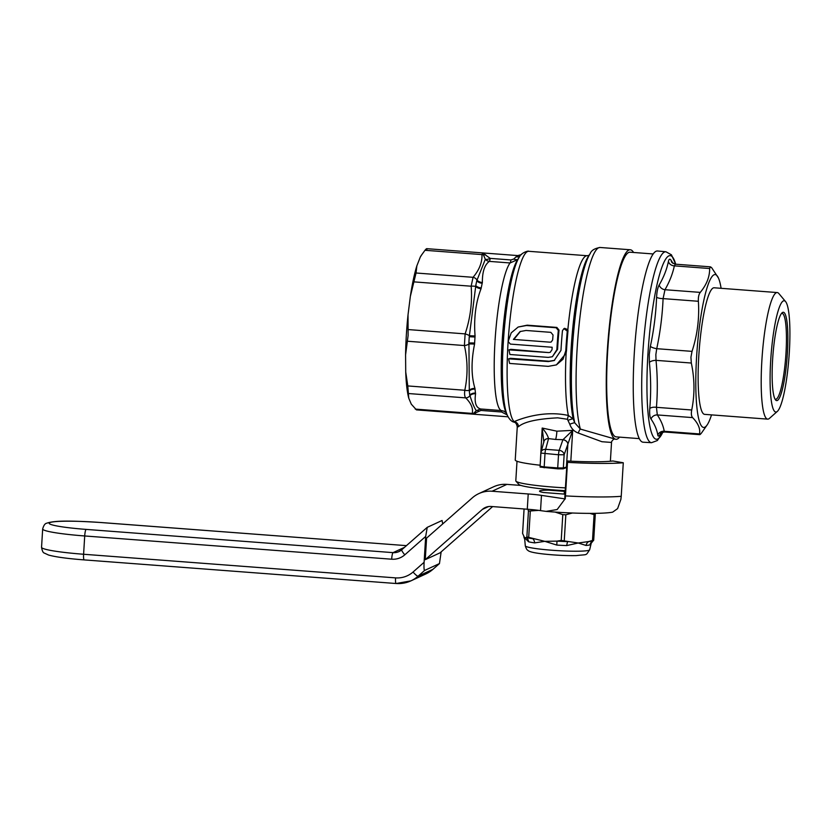 <?xml version="1.0" encoding="UTF-8"?>
<svg xmlns="http://www.w3.org/2000/svg" width="831" height="831" viewBox="0 0 831 831"><rect width="100%" height="100%" fill="white"/><g stroke="black" fill="none" stroke-linecap="round" stroke-linejoin="round"><path stroke-width="1.25" d="M508.063 416.809L416.466 409.891L411.293 404.167L408.759 398.184A76.649 12.372 -85.7 0 1 405.725 372.039L405.58 354.837A76.649 12.372 -85.7 0 1 406.349 335.007A76.649 12.372 -85.7 0 1 408.031 314.752L410.348 296.407A76.649 12.372 -85.7 0 1 416.85 265.868L420.278 257.122A76.649 12.372 -85.7 0 1 421.213 255.522L424.984 250.287C426.448 248.49 427.103 248.189 426.937 249.373M405.58 354.837L408.114 335.527L408.031 314.752M507.357 415.396A82.778 13.358 -85.7 0 1 503.295 342.891A82.778 13.358 -85.7 0 1 519.344 257.059L517.516 259.874A79.714 12.86 94.3 0 0 502.069 342.528A79.714 12.86 94.3 0 0 505.975 412.342L507.357 415.396C509.361 419.354 511.564 421.597 513.953 422.138L514.14 421.66C519.957 419.021 543.609 410.015 568.342 415.469L567.448 419.26L557.715 417.837C537.044 418.886 523.956 421.847 518.451 426.698L517.256 426.999L515.241 459.979A47.523 4.197 -176.5 0 0 539.921 465.194L540.171 465.225M552.366 356.738L557.57 349.373A85.842 13.847 -85.7 0 1 557.694 347.285A85.842 13.847 -85.7 0 1 559.034 330.084L556.853 327.424L527.197 325.181L518.16 327.03L526.48 325.513L556.136 327.757L558.318 330.416A85.842 13.847 94.3 0 0 556.853 349.706L552.366 356.738L548.169 357.392L509.902 354.494L508.946 349.872L548.74 352.583L550.247 352.313L552.013 349.695A85.842 13.847 -85.7 0 1 552.148 347.254L510.359 344.086L508.167 341.541A85.842 13.847 -85.7 0 1 508.167 341.468L511.19 332.888L518.16 327.03M548.74 352.583L510.836 349.321L508.946 349.861M556.396 364.902L566.119 353.268L566.513 350.402A85.853 13.857 -85.7 0 1 566.659 347.971A85.853 13.857 -85.7 0 1 567.999 330.769L567.853 329.658L564.633 328.318L563.917 328.65L567.282 331.091A85.842 13.847 94.3 0 0 565.797 350.734L563.023 359.221L556.396 364.902L548.231 366.357L509.611 363.427L508.582 358.836L548.367 361.558L554.215 360.519L560.977 350.37A85.842 13.847 -85.7 0 1 562.452 330.728L563.917 328.65M554.578 360.342L549.083 361.225L510.463 358.296L508.582 358.836M543.848 442.289L542.186 428.048L556.895 431.185L572.704 430.354L564.145 454.765L563.335 467.926L557.715 467.926L558.515 454.765L540.919 453.061A4.903 4.903 0 0 1 541.074 452.085A4.903 3.978 15.1 0 1 545.655 449.322A4.903 0.789 94.3 0 0 544.991 453.736L544.191 466.897L557.715 467.926A4.903 0.789 -85.7 0 0 557.674 468.829L563.189 468.829L566.399 467.604L567.853 444.17A4.903 3.937 19.3 0 0 562.899 439.765L572.704 430.354L570.814 461.174M610.38 461.247L611.533 442.445L601.914 441.718L578.334 433.065C574.169 431.518 571.312 428.578 569.775 424.236L567.448 419.26M517.007 461.247L515.802 480.827A45.684 4.03 3.5 0 0 515.968 481.191A45.684 4.03 3.5 0 0 553.778 487.132A45.684 4.03 3.5 0 0 565.475 487.89M515.968 481.191L518.824 484.4A42.62 3.76 3.5 0 0 554.1 489.947A42.62 3.76 3.5 0 0 565.309 490.664M540.202 464.737L542.186 428.048C545.562 431.84 547.681 435.361 548.553 438.602L545.655 449.322L559.19 450.35A4.903 3.937 19.3 0 1 564.145 454.765L558.515 454.765A4.903 0.789 -85.7 0 1 559.19 450.35L562.899 439.765M619.573 437.127A95.046 15.332 -85.7 0 1 615.937 439.308A95.046 15.332 -85.7 0 1 607.243 351.866A95.046 15.332 -85.7 0 1 630.293 249.767A95.046 15.332 -85.7 0 1 633.554 252.468M568.373 420.216A4.903 0.53 158.8 0 1 573.193 418.855L574.761 422.854L580.381 429.087L615.937 439.308M639.268 438.623L616.124 436.867A92.594 14.937 -85.7 0 1 607.648 351.679A92.594 14.937 -85.7 0 1 630.106 252.209L653.249 253.964M556.853 349.706L557.57 349.373M513.413 339.412L520.092 331.538L526.023 330.468L550.849 332.348L553.041 334.997A85.842 13.847 94.3 0 0 552.657 339.91L551.244 341.967L550.06 342.185L513.413 339.412L550.06 342.185M520.466 331.372L514.129 339.079M540.181 467.084L557.674 468.829M540.96 453.009A4.903 3.978 15.1 0 1 541.074 452.085L543.952 441.427A4.903 3.978 14.2 0 1 548.553 438.602L555.648 439.454A9.193 1.485 94.3 0 0 556.895 431.185M543.952 441.427A4.903 3.978 15.1 0 1 548.533 438.675M555.648 439.454L562.93 439.692A4.903 3.937 20.2 0 1 567.874 444.107M566.752 467.053L563.335 467.926A4.903 4.809 75.6 0 1 563.189 468.829M567.853 329.658A85.842 13.847 -85.7 0 1 587.237 255.73L528.828 251.305A85.842 13.847 94.3 0 0 508.011 343.525A85.842 13.847 94.3 0 0 514.14 421.66A4.903 4.757 -114.9 0 1 518.451 426.698M578.334 433.065A4.903 1.485 105.8 0 1 580.381 429.087A95.046 15.332 94.3 0 1 577.078 349.581A95.046 15.332 94.3 0 1 600.127 247.482C594.653 248.376 591.34 250.401 590.197 253.58A91.981 14.844 -85.7 0 0 572.362 348.947A91.981 14.844 -85.7 0 0 574.761 422.854A4.903 0.602 158.5 0 0 569.775 424.236M566.119 353.268A85.842 13.847 -85.7 0 0 568.342 415.469L573.193 418.855A88.917 14.345 94.3 0 1 571.136 348.584A88.917 14.345 94.3 0 1 588.369 256.384L590.197 253.58M517.703 259.594L510.068 262.96L489.355 261.381C484.618 264.705 482.292 271.747 482.364 282.509L482.209 283.267A6.129 4.062 -167.3 0 1 476.765 280.795L475.748 285.615A78.187 12.61 -85.7 0 1 476.765 280.795L485.314 259.293L482.645 252.956L483.289 252.956M481.045 288.721A6.129 3.604 -167.9 0 1 475.685 286.508L475.748 285.615A6.129 3.688 -168.6 0 0 481.222 287.9L481.045 288.721C475.727 302.494 473.732 318.242 475.062 335.963L475 337.012L469.266 336.721L475.685 286.508A4.903 1.569 175.9 0 0 471.156 286.207L473.047 277.315A4.903 4.062 40 0 1 477.036 280.172A6.129 4.134 -168.1 0 0 482.364 282.509M426.77 248.666L483.019 252.936M420.278 257.122L421.722 254.743M410.348 296.407L416.051 273.004L473.047 277.315C479.29 269.961 482.271 262.388 481.98 254.598L482.645 252.956L490.207 258.379A6.129 2.898 -30.5 0 1 485.314 259.293A6.129 5.734 50.8 0 0 489.355 261.381A6.129 0.987 -85.7 0 0 490.207 258.379L510.93 259.947L513.735 259.043A6.129 3.002 -145.6 0 0 517.993 259.137M424.984 250.287L481.98 254.598A4.903 4.363 -1.5 0 1 483.528 254.805A6.129 4.903 -30.5 0 0 485.574 254.712M416.051 273.004L416.85 265.868M478.843 411.054A3.064 1.839 -141.4 0 0 476.298 410.691L480.692 408.987L480.972 410.441L472.787 414.098L476.298 410.691C474.241 407.709 472.133 402.682 469.972 395.608L469.775 395.099A78.187 12.61 -85.7 0 1 469.297 390.975L468.944 344.034A4.903 2.057 167.7 0 1 464.404 345.551L465.121 333.885C470.398 318.169 472.403 302.276 471.156 286.207L414.16 281.886M507.076 414.762A3.064 2.098 -33.2 0 0 506.941 414.783L501.55 411.999L480.972 410.441M472.787 414.098L472.268 413.423A4.903 4.685 -168.8 0 0 474.158 413.319A3.064 2.628 -133.2 0 1 475.394 413.423M475 337.012A75.112 12.122 94.3 0 0 474.626 343.078L474.563 344.117C471.104 361.225 471.229 375.996 474.948 388.42L475.031 389.137A75.112 12.122 94.3 0 0 475.488 393.094L475.571 393.738C474.283 402.682 475.997 407.761 480.692 408.987L501.27 410.545L503.825 411.127L506.214 412.82M513.735 259.043L516.082 256.81A6.129 4.841 -141.9 0 0 520.019 256.083M516.082 256.81C517.734 255.429 518.191 255.221 517.443 256.177M475.062 335.963L469.453 335.714A4.903 1.267 -161.7 0 0 465.121 333.885L408.125 329.564M469.266 336.721L468.881 343.047A78.187 12.61 -85.7 0 1 469.266 336.721M474.563 344.117A6.129 0.883 3.8 0 0 468.944 344.034L468.881 343.047A6.129 0.789 3.1 0 1 474.626 343.078M475.488 393.094A6.129 4.799 -7.5 0 0 469.775 395.099L469.297 390.975A6.129 4.487 -5.8 0 1 475.031 389.137M474.948 388.42A6.129 4.415 -6.6 0 0 469.349 390.175A4.903 2.358 -168.3 0 1 464.799 390.258C467.915 375.539 467.791 360.633 464.404 345.551L407.408 341.229M475.571 393.738A6.129 4.861 -6.6 0 0 469.972 395.608A4.903 4.384 135.3 0 1 465.682 397.872C464.612 396.46 464.321 393.925 464.799 390.258L407.803 385.937L405.725 372.039M408.759 398.184L407.803 385.937M415.271 409.101L472.268 413.423C473.317 408.457 471.115 403.274 465.682 397.872L408.675 393.551M711.523 414.877A76.649 12.372 -85.7 0 1 707.347 424.641A76.649 12.372 -85.7 0 1 696.596 356.987A76.649 12.372 -85.7 0 1 718.441 278.032A76.649 12.372 -85.7 0 1 721.111 288.315M707.347 424.641L701.489 433.034C700.014 434.831 699.37 435.132 699.525 433.948C700.471 428.765 698.165 423.322 692.607 417.609C691.34 416.196 691.049 413.661 691.724 409.995C694.83 394.642 694.695 378.988 691.319 363.033L690.935 357.247L692.036 351.368C697.375 334.976 699.494 318.273 698.372 301.279C698.165 297.259 698.788 294.299 700.263 292.387C706.62 284.711 709.747 276.754 709.643 268.527L710.412 266.834L711.606 267.624L718.441 278.032M671.105 260.28A6.129 5.682 -33.6 0 0 671.947 262.523L675.323 264.175L674.357 265.858C672.632 273.918 669.506 281.865 664.977 289.718L663.086 298.609C662.369 315.406 660.261 332.099 656.739 348.688L655.856 354.588L656.023 360.353C657.56 376.121 657.695 391.775 656.438 407.325L657.321 414.939C661.029 420.486 663.335 425.929 664.239 431.268L664.613 431.995L699.692 434.655L699.525 433.948L664.239 431.268A6.129 5.838 -9.9 0 0 657.799 435.06C656.937 429.731 654.672 424.381 650.995 419.011C649.8 417.12 649.395 413.641 649.78 408.551C651.068 393.229 650.933 377.845 649.385 362.42L649.271 354.494L650.361 346.382C653.852 330.104 655.929 313.703 656.594 297.186C656.864 291.66 657.726 287.588 659.191 284.96C663.668 277.325 666.742 269.514 668.404 261.516C668.997 258.919 669.9 258.503 671.105 260.28L673.068 263.479M660.915 433.065L660.489 433.813C659.014 436.348 658.121 436.763 657.799 435.06M634.25 353.985A95.877 15.467 94.3 0 0 643.069 442.206L651.514 442.694A95.731 15.446 -85.7 0 1 642.706 354.619A95.731 15.446 -85.7 0 1 665.974 251.783L657.55 250.993A95.877 15.467 94.3 0 0 634.25 353.985M777.317 411.418L769.402 418.409A63.468 10.242 -85.7 0 1 767.667 419.136A63.468 10.242 -85.7 0 1 761.861 360.747A63.468 10.242 -85.7 0 1 777.255 292.564A63.468 10.242 -85.7 0 1 778.855 293.54L785.627 301.643A55.802 9.006 -85.7 0 1 789.325 352.115A55.802 9.006 -85.7 0 1 777.317 411.418A55.802 9.006 -85.7 0 1 770.68 360.727A55.802 9.006 -85.7 0 1 785.627 301.643M767.667 419.136L704.605 414.357A63.468 10.242 -85.7 0 1 698.798 355.969A63.468 10.242 -85.7 0 1 714.193 287.786L777.255 292.564M772.601 359.833A44.303 7.147 -85.7 0 1 782.137 312.747A44.303 7.147 -85.7 0 1 787.404 352.998A44.303 7.147 -85.7 0 1 775.541 399.908A44.303 7.147 -85.7 0 1 772.601 359.833M781.493 313.464A43.077 6.949 -85.7 0 1 782.054 313.37A43.077 6.949 -85.7 0 1 785.991 353.009A43.077 6.949 -85.7 0 1 775.541 399.285A43.077 6.949 -85.7 0 1 775.011 399.109M668.404 261.516A6.129 5.422 -167.7 0 0 674.357 265.858L709.643 268.527M659.191 284.96A6.129 5.266 -150.2 0 0 664.977 289.718L700.263 292.387M656.594 297.186A6.129 1.88 -177.5 0 0 663.086 298.609L698.372 301.279M650.361 346.382A6.129 1.724 -168.1 0 0 656.739 348.688L692.036 351.368M649.385 362.42A6.129 2.722 174.5 0 1 656.023 360.353L691.319 363.033M649.78 408.551A6.129 2.877 -175.4 0 1 656.438 407.325L691.724 409.995M692.607 417.609L657.321 414.939A6.129 5.682 -33.6 0 0 650.995 419.011M660.676 433.263A6.129 5.266 -150.2 0 0 660.489 433.813M100.956 522.533A6.129 0.987 -85.7 0 1 101.05 522.522L406.432 545.645L100.956 522.533A44.459 3.926 3.5 0 0 49.787 522.657A44.459 3.926 3.5 0 0 86.112 529.399A6.129 0.987 94.3 0 0 84.71 535.964L83.599 554.256L395.546 577.877A24.525 24.109 -114.8 0 0 413.049 572.029L424.101 562.296C423.852 567.469 424.018 570.191 424.599 570.45L439.506 563.553L432.982 569.297A6.129 1.08 48.6 0 0 433.013 569.256M424.101 562.296L425.69 536.431L427.238 527.342L401.768 549.748A6.129 1.08 48.6 0 0 404.801 554.828A18.396 18.085 65.2 0 1 391.671 559.211L84.71 535.964A50.587 4.467 -176.5 0 1 42.672 528.973C43.669 525.337 45.061 523.405 46.848 523.187C55.282 520.019 76.878 521.037 101.05 522.522A6.129 0.987 -85.7 0 1 101.133 522.554M424.599 570.45L418.076 576.195A30.664 30.134 65.2 0 1 410.919 580.859L425.763 573.992A30.664 30.134 -114.8 0 0 432.93 569.328L439.454 563.595L441.157 551.888M442.705 523.925L442.082 520.486L427.238 527.342M492.627 506.588L440.108 552.812L425.264 559.668L426.583 538.114L472.372 497.811A27.589 27.122 -114.8 0 1 478.812 493.614L493.666 486.758A27.589 27.122 65.2 0 1 506.91 484.38L520.975 485.439M425.264 559.668L482.375 509.403A12.268 12.05 65.2 0 1 491.131 506.474L527.28 509.216L528.215 493.967A24.525 2.171 -176.5 0 1 541.469 495.38L565.028 498.912A70.261 6.212 3.5 0 0 565.267 498.922L565.454 495.899A70.521 6.232 3.5 0 0 621.235 496.294L620.871 499.317A70.261 6.212 3.5 0 0 620.913 499.306L620.882 499.296M528.215 493.967L492.056 491.235A27.589 27.122 -114.8 0 0 478.812 493.614M541.469 495.38L540.534 510.629A24.525 2.171 3.5 0 0 527.28 509.216M567.126 460.987L567.511 462.368A70.521 6.232 3.5 0 0 623.281 462.763L612.852 460.987A55.189 4.872 -176.5 0 1 567.126 460.987L564.81 497.291L565.267 498.922M567.511 462.368L565.454 495.899M623.281 462.763L621.235 496.294M565.267 491.412L548.637 490.155A21.461 1.901 3.5 0 0 543.526 492.513L565.09 494.154M620.913 499.306L617.599 508.624L612.655 512.145C603.046 514.067 572.808 513.693 546.06 511.377L557.165 509.538L565.028 498.912M540.534 510.629L546.06 511.377M524.07 508.967L522.574 533.409L524.579 537.73L525.296 545.853A32.243 2.846 3.5 0 0 525.535 546.175A32.243 2.846 3.5 0 0 559.086 550.714A32.243 2.846 3.5 0 0 589.657 549.779L591.246 543.162L589.948 544.876A6.129 5.921 74.1 0 1 593.085 540.898L591.246 543.162M561.216 540.441L578.231 543.007L566.752 545.572A6.129 1.683 92.1 0 1 567.812 541.656A36.2 3.199 3.5 0 1 556.978 541.116L561.216 540.441L562.795 514.628L555.108 512.073M572.393 513.007L565.838 514.773L562.795 514.628M526.864 536.909L544.814 541.345L556.978 541.116L556.812 545.074L544.814 541.345L534.624 542.892A6.129 4.248 98.4 0 0 532.806 538.737A36.2 3.199 3.5 0 1 526.252 537.564L526.864 536.909L528.443 511.096L527.841 509.258M538.696 510.369L528.443 511.096M592.503 540.42L593.698 540.243L593.085 540.898A36.2 3.199 3.5 0 1 588.805 541.521L592.503 540.42L594.082 514.607L589.885 513.392M594.944 513.361L593.698 540.243M595.276 514.431L594.082 514.607M586.032 545.458A6.129 5.215 85.3 0 1 588.805 541.521L578.231 543.007L586.032 545.458A33.23 2.94 -176.5 0 0 589.948 544.876M528.609 541.812A6.129 5.36 102.7 0 0 526.252 537.564L524.579 537.73L528.609 541.812A33.23 2.94 -176.5 0 0 534.624 542.892M526.48 325.513L527.197 325.181M556.136 327.757L556.853 327.424M558.318 330.416L559.034 330.084M510.12 349.654L510.836 349.321M565.797 350.734L566.513 350.402M567.282 331.091L567.999 330.769M544.149 467.801A4.903 0.789 -85.7 0 1 544.191 466.897L540.108 466.222A4.903 4.903 0 0 0 540.14 467.147M548.367 361.558L549.083 361.225M509.746 358.628L510.463 358.296M510.93 259.947A6.129 0.987 -85.7 0 1 510.068 262.96A75.112 12.122 -85.7 0 0 494.954 342.268A75.112 12.122 -85.7 0 0 501.27 410.545L501.55 411.999M482.209 283.267A75.112 12.122 94.3 0 0 481.222 287.9M662.847 432.141A92.096 14.865 -85.7 0 1 647.9 354.681A92.096 14.865 -85.7 0 1 675.676 264.196M413.049 572.029A6.129 1.08 -131.4 0 0 418.076 576.195L432.93 569.328A6.129 1.08 48.6 0 0 432.982 569.297L425.763 573.992M84.243 559.876A6.129 0.987 -85.7 0 1 84.16 559.897L396.107 583.518L410.919 580.859A30.664 30.134 65.2 0 1 396.2 583.497A6.129 0.987 -85.7 0 1 396.107 583.518A6.129 0.987 -85.7 0 1 395.546 577.877M86.112 529.399L393.063 552.636A6.129 0.987 94.3 0 0 391.671 559.211M427.124 527.436L401.82 549.717A6.129 1.08 48.6 0 0 401.768 549.748L398.953 551.587A12.268 12.05 -114.8 0 0 401.737 549.79M404.458 547.38L393.063 552.636A12.268 12.05 -114.8 0 0 398.953 551.587M425.69 536.431L404.801 554.828M41.55 547.265A50.587 4.467 3.5 0 0 83.599 554.256A6.129 0.987 -85.7 0 0 84.16 559.897C67.519 558.619 55.656 556.999 48.593 555.046L44.355 553.093C43.098 552.844 42.163 550.901 41.55 547.265L42.672 528.973M482.375 509.403L488.514 506.567M492.056 491.235L506.91 484.38M564.384 491.339L564.218 494.081M564.259 540.586L565.838 514.773M528.703 537.242L530.282 511.429M522.595 533.544L524.091 508.967M593.708 540.15L595.266 514.659M566.752 545.572A33.23 2.94 -176.5 0 1 556.812 545.074M587.237 255.73L589.252 255.252M630.293 249.767L600.127 247.482M540.108 466.222L540.919 453.061M513.953 422.138C515.687 422.418 516.789 424.039 517.256 426.999M611.533 442.445C610.598 442.632 613.59 438.623 614.223 439.163M519.344 257.059C520.923 252.946 528.35 250.411 528.828 251.305M483.403 252.977L517.786 255.584L521.473 254.577M662.899 432.13L657.373 440.523L651.514 442.694M675.707 264.206L671.438 254.805L665.974 251.783M664.613 431.995C661.351 432.608 659.97 433.096 660.479 433.47L660.925 432.764M675.323 264.175L710.412 266.834M589.657 549.779C585.315 556.053 588.296 554.163 576.33 555.596C566.617 555.783 555.929 555.274 544.274 554.08C534.167 552.968 528.672 551.691 527.789 550.236C527.02 550.091 526.189 548.637 525.296 545.853M523.831 536.795L524.486 538.768"/></g></svg>
